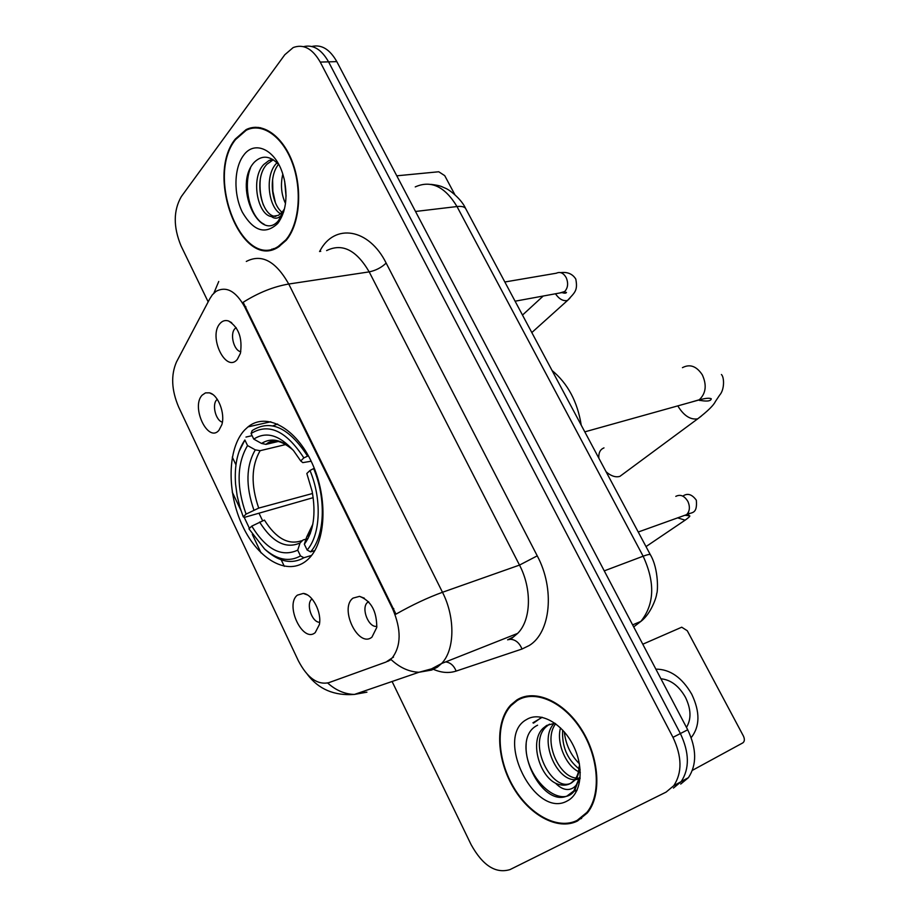 <?xml version="1.0" encoding="UTF-8"?>
<svg xmlns="http://www.w3.org/2000/svg" width="917" height="917" viewBox="0 0 917 917"><rect width="100%" height="100%" fill="white"/><g stroke="black" fill="none" stroke-linecap="round" stroke-linejoin="round"><path stroke-width="1.38" d="M244.69 429.947C227.198 448.333 226.648 492.532 242.684 526.129C258.456 559.955 288.259 576.736 307.206 560.069L307.871 559.473C325.993 543.265 328.332 498.229 312.032 463.074C295.962 427.723 266.148 411.916 247.991 426.898L244.69 429.947M315.242 632.581C302.851 643.596 284.511 604.842 297.406 595.133L303.309 593.425C312.456 594.101 321.947 612.418 319.368 624.58L315.242 632.581M312.009 598.904L311.711 599.168C305.693 604.085 312.055 622.609 319.655 622.265M218.899 430.348C207.976 443.312 190.725 406.85 202.141 395.158L205.5 392.877L209.454 392.843C218.086 394.654 225.41 413.51 221.822 424.743L218.899 430.348M217.26 399.296L216.699 399.846C211.724 404.718 215.839 420.811 222.395 422.118M371.947 637.132C358.364 648.548 338.946 608.177 353.034 598.113L359.533 596.359C371.064 600.784 376.807 611.158 376.761 627.469L371.947 637.132M368.474 601.667L367.419 602.48C360.771 608.2 368.657 628.111 376.887 626.3M237.331 359.372C225.869 373.528 208.021 336.424 219.977 323.563C222.384 320.801 225.25 319.941 228.562 320.984C238.672 327.289 242.615 338.086 240.392 353.389L237.331 359.372M236.15 327.621L234.867 328.733C229.628 334.155 233.95 350.833 240.804 351.704M209.833 298.69L212.4 294.758L215.999 291.388C226.304 285.829 235.898 291.056 244.77 307.057L392.682 608.98C401.417 629.521 401.256 645.832 392.189 657.925L386.046 662.04L328.802 682.672C317.42 685.148 307.275 677.823 298.334 660.721L178.586 406.896C171.49 390.057 170.791 375.064 176.5 361.928L209.833 298.69M235.302 139.052C204.732 176.568 241.859 271.145 278.332 247.109L286.138 240.357C299.584 224.596 302.793 190.255 292.821 163.111C282.986 135.854 262.124 121.434 246.088 129.629L235.302 139.052M271.868 249.08L273.621 249.229M516.798 699.992L510.746 705.001C495.237 721.53 496.223 757.591 512.477 786.121C528.536 814.754 557.662 831.1 577.515 820.979L587.327 812.943C601.965 795.303 599.466 757.35 581.424 729.221C563.542 700.943 534.565 688.552 516.798 699.992M524.341 696.679L522.335 698.043M579.487 819.122L581.619 818.445M253.619 128.048L255.281 127.268M246.306 261.448C261.586 253.528 275.73 261.058 288.74 284.029C273.61 286.608 258.411 292.695 243.154 302.301L395.961 614.149C412.375 604.865 427.884 597.575 442.487 592.279C455.451 617.531 454.843 650.107 441.581 663.518L437.409 667.14L431.712 670.04L418.989 672.253C408.993 671.852 399.697 667.61 391.089 659.564L387.65 661.432M519.16 698.949L519.859 698.33M673.445 788.07L681.159 781.639C689.664 768.687 689.412 752.651 680.38 733.543L328.561 61.852C321.523 49.426 313.178 44.348 303.538 46.641C313.178 44.348 321.523 49.426 328.561 61.852L680.38 733.543C689.412 752.651 689.664 768.687 681.159 781.639L673.445 788.07M393.508 657.122L392.189 657.925M261.07 552.917L252.301 534.393M249.435 528.352L244.243 517.394L243.269 516.844L240.071 507.72L237.171 495.948L235.566 484.096C234.282 465.71 237.388 451.004 244.873 440L239.005 451.645M240.907 510.368L232.242 492.085M392.086 681.491L471.143 844.706C482.755 865.591 495.707 873.89 510.012 869.591L666.097 792.105L673.8 785.663C682.305 772.676 682.03 756.571 672.975 737.348L320.239 62.081C312.468 48.567 303.447 43.729 293.176 47.569L284.797 54.745L181.325 196.593C173.336 210.509 173.233 226.923 181.016 245.825L208.159 301.853M258.789 127.429L257.092 127.921M680.712 784.069L688.426 777.65C696.943 764.744 696.714 748.776 687.716 729.783L336.814 61.622C329.799 49.266 321.477 44.222 311.837 46.48M260.554 127.704L258.835 128.071M285.875 239.83C299.183 224.218 302.346 190.232 292.477 163.375C282.734 136.404 262.09 122.133 246.226 130.248L235.554 139.567C205.293 176.683 242.031 270.297 278.138 246.524L285.875 239.83M285.496 203.528C281.267 194.415 280.373 184.615 282.803 174.115M286.047 196.398L284.637 181.107M280.613 213.776C268.578 207.563 264.383 175.766 276.349 163.478L277.026 162.745M282.092 212.285C271.501 204.376 268.223 176.798 278.527 164.361M283.869 211.185L280.854 215.782C277.851 218.716 274.71 218.968 271.398 216.55L278.424 215.335L282.447 211.873L284.522 208.755M271.398 216.55C257.677 214.922 250.318 178.345 263.741 164.521L269.071 160.441L272.647 159.352M282.574 213.604L281.301 214.681M275.868 216.366C261.586 216.893 252.886 178.677 266.916 164.258L273.3 159.753M279.009 164.945C270.4 155.638 262.182 154.709 254.364 162.171C232.723 185.028 259.293 242.856 278.183 221.008L283.536 212.308M243.521 155.431C233.846 168.143 233.445 194.496 242.409 212.32C253.562 231.244 265.322 234.981 277.691 223.519C285.714 212.515 287.904 197.774 284.247 179.319L282.872 174.322C275.421 149.333 254.376 139.785 243.521 155.431M273.507 248.61L275.249 248.633M279.249 221.41L278.08 222.556M264.165 224.275C251.006 218.189 242.397 187.974 250.547 167.765M263.351 205.03C260.485 196.788 259.454 188.226 260.279 179.308M275.398 202.657L272.853 191.183L272.613 179.365M286.058 195.596L284.706 181.451M454.832 194.61L444.722 175.64L438.75 171.766L396.786 175.812M526.679 696.129L524.616 697.31M577.194 820.348L586.891 812.405C601.38 794.947 598.916 757.396 581.069 729.565C563.382 701.574 534.703 689.297 517.108 700.599L511.09 705.574C495.753 721.931 496.739 757.648 512.832 785.869C528.742 814.204 557.559 830.378 577.194 820.348M579.406 763.769C570.775 755.207 565.743 744.57 564.276 731.858M580.312 772.538L578.787 771.816M578.467 771.644C565.972 765.592 556.138 742.919 560.528 727.88M580.163 769.569L579.12 768.904M578.959 768.79C567.21 759.345 561.777 746.438 562.66 730.058M580.094 778.567L579.292 778.911M579.131 778.98L575.452 779.668M574.844 779.668C555.931 780.321 538.417 738.781 554.327 723.238M580.152 778.017L579.395 778.132M579.338 778.143L576.564 778.132M575.945 778.052C558.338 776.355 542.864 740.008 555.679 723.765M537.603 725.209C508.408 738.999 540.205 807.774 566.935 796.071L573.836 790.901L579.464 777.593C577.928 784.367 574.546 788.288 569.342 789.354C564.826 790.076 560.218 788.024 555.519 783.21C560.975 785.697 565.904 785.812 570.317 783.554L574.42 780.195C577.297 776.722 578.879 772.091 579.166 766.303C579.257 771.873 578.065 776.309 575.567 779.61L571.429 782.98M555.519 783.21C539.093 775.06 529.476 740.993 543.024 728.304L546.67 725.439L554.934 723.226M570.89 783.221C552.172 792.265 527.332 744.249 545.936 726.952L549.466 724.155M526.599 719.524C493.919 736.809 534.886 819.752 567.417 800.85C581.596 793.686 584.473 767.277 573.091 745.12C561.915 722.848 539.918 711.145 526.599 719.524M579.464 777.593L574.73 790.431C560.436 811.052 523.378 776.791 526.198 743.767M533.511 723.1L541.844 717.232M577.068 790.202L574.695 790.477M532.937 722.802L542.199 717.3M576.85 790.66L574.122 791.165M606.034 471.682L607.719 473.126C612.097 476.393 616.155 477.482 619.892 476.37L623.491 473.711M311.608 555.393L303.917 557.742L300.489 555.92C289.199 562.27 277.209 559.943 264.532 548.962L248.943 528.822L251.774 526.129C266.194 549.524 281.519 557.525 297.716 550.154L300.054 542.967L303.091 539.975L308.055 538.508M244.873 440L247.544 445.57C236.838 463.715 236.345 486.572 246.065 514.116L258.709 508.098L312.548 493.495M285.978 444.481L260.119 450.694L255.304 449.857L247.544 445.57M581.229 425.179C577.515 401.749 567.795 383.524 552.057 370.502M313.201 497.656L244.277 517.417M310.576 551.874C324.767 536.032 326.406 498.745 313.637 468.576L309.98 470.478C322.073 499.295 320.56 534.771 307.138 550.028L310.576 551.874L314.852 550.578M314.313 468.404L313.637 468.576M264.532 548.962L266.297 550.555C279.559 562.052 292.099 564.448 303.917 557.742M245.974 437.065L252.095 435.655M307.138 550.028L304.341 544.24C313.58 531.711 316.17 514.059 312.124 491.283L306.828 473.493L309.98 470.478M297.716 550.154L300.489 555.92M246.065 514.116L243.269 516.844M312.032 527.825L308.926 534.347L306.668 537.03L304.341 544.24M301.567 540.755C288.328 545.26 275.948 538.371 264.428 520.088L251.774 526.129M277.587 424.032L272.911 425.843M307.493 456.001C288.97 427.494 270.526 419.023 252.164 430.566L251.075 433.512C268.601 422.657 286.196 430.784 303.848 457.892L308.364 455.783M303.848 457.892L300.719 460.942L293.623 450.751C279.456 434.956 266.171 431.082 253.768 439.117L251.075 433.512M311.161 461.228L302.793 462.627L300.719 460.942M253.768 439.117L261.551 443.45L266.022 444.367L278.493 441.409M310.118 533.923L310.45 533.018M603.982 447.886C600.44 449.296 598.709 452.368 598.801 457.102L598.893 458.294M692.427 770.314L742.793 742.896C744.638 741.498 744.845 739.217 743.412 736.042L687.292 630.747L681.732 627.205L642.783 644.215M686.466 727.399C691.475 719.066 691.12 709.013 685.412 697.241C678.912 685.893 670.751 679.738 660.928 678.775M691.189 737.646C700.003 726.413 700.175 711.924 691.705 694.158C682.019 677.503 670.075 669.169 655.873 669.146M392.682 608.98L393.783 608.59M244.77 307.057L245.916 306.874M319.563 251.545L320.159 250.513C334.728 223.118 368.909 228.23 386.16 263.087L537.247 555.851L519.503 565.09L369.196 271.879C356.415 249.997 342.213 242.902 326.624 250.593M537.247 555.851C555.026 588.989 550.704 632.524 529.269 645.488L522.014 649.03L456.15 671.084C448.998 673.387 441.444 672.803 433.477 669.353M507.628 639.848L513.394 636.96L517.624 633.406C531.126 620.27 532.169 589.058 519.503 565.09L442.487 592.279L288.74 284.029L369.196 271.879C375.787 270.515 381.438 267.581 386.16 263.087M218.75 281.473L213.844 293.176M327.678 683.027C335.897 690.363 344.803 694.158 354.409 694.433L366.926 692.175L358.203 693.137M182.059 351.383L177.21 360.576M284.327 566.339L281.21 559.794M262.583 520.696L259.075 513.36M235.967 464.85L232.288 457.125M672.975 737.348L687.716 729.783M320.239 62.081L336.814 61.622M320.159 250.513L320.721 251.396M445.673 661.902C450.407 662.533 453.904 665.604 456.15 671.084M508.144 639.665L510.631 639.298C515.698 639.734 519.492 642.977 522.014 649.03M633.693 626.907L640.845 621.417C654.497 604.257 655.265 582.524 643.138 556.206L456.998 206.543C444.86 186.46 430.944 179.915 415.252 186.908M415.516 211.472L456.998 206.543C461.32 206.073 464.162 206.669 465.549 208.354L466.077 209.351M430.967 184.363C441.73 185.727 441.329 186.655 445.49 188.26C449.697 189.842 461.503 199.218 465.549 208.354L650.279 554.59C649.545 554.166 647.161 554.705 643.138 556.206L604.257 570.867M632.627 624.878L640.845 621.417C651.242 613.645 656.893 596.096 656.652 593.666C657.821 592.921 659.059 569.228 650.279 554.59L650.451 554.934M682.443 367.66C689.916 363.74 696.542 366.135 702.319 374.858C706.961 385.083 705.952 393.393 699.281 399.766L691.533 402.036M701.356 416.077L697.711 418.84C690.661 419.963 684.231 415.974 678.42 406.896L677.881 405.853M699.35 399.858L699.728 400.523M260.119 450.694C251.269 465.974 250.8 485.104 258.709 508.098M306.668 537.03L312.823 524.226M259.603 522.037C272.349 542.256 285.829 549.237 300.054 542.967M255.304 449.857C246.008 465.847 245.538 485.907 253.894 510.035M266.022 444.367C272.464 438.406 281.45 440.275 292.981 449.983C281.622 439.541 271.145 437.363 261.551 443.45M276.567 441.123L266.377 444.287M504.831 281.989L556.321 273.22C560.23 271.455 563.542 272.979 566.282 277.805C568.471 283.33 567.944 287.904 564.7 291.526L559.737 292.993M569.881 298.208L567.497 300.478C563.141 301.338 559.129 299.102 555.461 293.784M675.795 496.372C680.448 494.034 684.518 495.788 688.002 501.656C690.203 507.009 689.733 511.342 686.592 514.655L682.259 516.214M688.472 512.076L688.724 515.606M687.899 518.105L685.114 520.168L678.053 517.979M368.794 602.011L367.419 602.48M231.692 322.692L228.562 320.984M364.347 598.193L359.533 596.359M212.584 394.356L209.454 392.843M307.459 594.961L303.309 593.425M270.802 421.763L247.991 426.898M512.374 704.279L510.746 705.001M510.631 639.298L517.624 633.406L441.581 663.518L431.552 668.848L418.989 672.253L354.409 694.433C334.201 695.911 318.531 689.229 307.378 674.385M673.8 785.663L688.426 777.65M272.234 160.188L269.071 160.441M279.57 246.329L278.138 246.524M588.336 811.637L586.891 812.405M545.936 726.952L543.024 728.304M575.567 779.61L574.42 780.195M573.824 790.901L574.73 790.431M534.279 722.264L533.018 722.837M606.32 472.209L607.719 473.126M721.415 374.514C724.35 377.162 724.625 389.599 719.73 395.009L715.398 401.497C713.644 405.303 707.741 411.091 697.711 418.84L619.892 476.37M584.794 431.861L699.041 399.95C705.471 398.173 709.552 397.795 711.283 398.792C710.801 401.279 706.548 401.703 698.525 400.087M560.608 272.613C561.181 272.739 570.512 270.492 575.796 279.066C577.962 290.712 574.925 292.305 567.497 300.478L531.814 332.562M561.857 292.603C564.574 293.406 566.121 293.348 566.488 292.431L563.726 292.259L515.079 301.2M543.219 296.031L522.484 315.081M638.232 532.02L686.592 514.655C691.269 511.927 697.573 514.953 696.335 500.201C691.945 494.217 687.452 492.865 682.833 496.131M646.015 546.601L685.114 520.168C688.793 517.543 690.329 516.099 689.71 515.812L684.839 515.285"/></g></svg>

